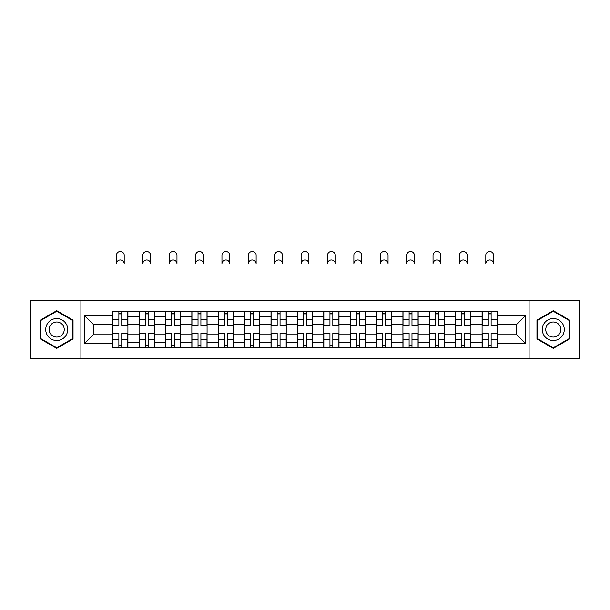 <?xml version="1.0" encoding="UTF-8"?>
<svg xmlns="http://www.w3.org/2000/svg" width="610" height="610" viewBox="0 0 610 610"><rect width="100%" height="100%" fill="white"/><g stroke="black" fill="none" stroke-linecap="round" stroke-linejoin="round"><path stroke-width="0.91" d="M529.099 358.527L579.5 358.527L579.5 300.517L30.5 300.517L30.5 358.527L529.099 358.527L529.099 300.517M139.08 347.708L139.08 316.498L127.917 316.498L127.917 347.708M127.917 316.498L127.917 311.344M139.08 316.498L139.08 311.344M154.307 311.344L154.307 347.708M165.47 347.708L165.47 311.344M180.69 311.344L180.69 347.708M191.853 347.708L191.853 311.344M207.072 311.344L207.072 347.708M218.235 347.708L218.235 311.344M233.455 311.344L233.455 347.708M244.618 347.708L244.618 311.344M259.845 311.344L259.845 347.708M271.008 347.708L271.008 311.344M286.227 311.344L286.227 347.708M297.39 347.708L297.39 311.344M312.61 311.344L312.61 347.708M323.773 347.708L323.773 311.344M338.992 311.344L338.992 347.708M350.155 347.708L350.155 311.344M365.382 311.344L365.382 347.708M376.545 347.708L376.545 311.344M391.765 311.344L391.765 347.708M402.928 347.708L402.928 311.344M418.147 311.344L418.147 347.708M429.31 347.708L429.31 311.344M444.53 311.344L444.53 347.708M455.693 347.708L455.693 311.344M470.92 311.344L470.92 347.708M482.083 347.708L482.083 311.344M482.083 334.768L470.92 334.768M455.693 334.768L444.53 334.768M429.31 334.768L418.147 334.768M402.928 334.768L391.765 334.768M376.545 334.768L365.382 334.768M350.155 334.768L338.992 334.768M323.773 334.768L312.61 334.768M297.39 334.768L286.227 334.768M271.008 334.768L259.845 334.768M244.618 334.768L233.455 334.768M218.235 334.768L207.072 334.768M191.853 334.768L180.69 334.768M165.47 334.768L154.307 334.768M139.08 334.768L127.917 334.768M482.083 324.284L470.92 324.284M455.693 324.284L444.53 324.284M429.31 324.284L418.147 324.284M402.928 324.284L391.765 324.284M376.545 324.284L365.382 324.284M350.155 324.284L338.992 324.284M323.773 324.284L312.61 324.284M297.39 324.284L286.227 324.284M271.008 324.284L259.845 324.284M244.618 324.284L233.455 324.284M218.235 324.284L207.072 324.284M191.853 324.284L180.69 324.284M165.47 324.284L154.307 324.284M139.08 324.284L127.917 324.284M93.246 334.768L112.698 334.768L112.698 324.284L93.246 324.284L93.246 334.768L84.287 343.727L84.287 315.317L112.698 315.317L112.698 324.284M497.303 324.284L497.303 334.768L516.754 334.768L516.754 324.284L497.303 324.284L497.303 311.344L112.698 311.344L112.698 315.317M497.303 315.317L525.713 315.317L525.713 343.727L497.303 343.727L497.303 334.768M112.698 334.768L112.698 347.708L497.303 347.708L497.303 343.727M112.698 343.727L84.287 343.727M80.901 358.527L80.901 300.517M73.04 320.097L56.715 310.681L40.397 320.097L40.397 338.946L56.715 348.371L73.04 338.946L73.04 320.097M569.603 320.097L553.285 310.681L536.96 320.097L536.96 338.946L553.285 348.371L569.603 338.946L569.603 320.097M121.748 345.168L118.874 345.168M118.874 313.883L121.748 313.883M148.131 345.168L145.256 345.168M145.256 313.883L148.131 313.883M174.513 345.168L171.639 345.168M171.639 313.883L174.513 313.883M200.904 345.168L198.021 345.168M198.021 313.883L200.904 313.883M227.286 345.168L224.411 345.168M224.411 313.883L227.286 313.883M253.668 345.168L250.794 345.168M250.794 313.883L253.668 313.883M280.051 345.168L277.176 345.168M277.176 313.883L280.051 313.883M306.441 345.168L303.559 345.168M303.559 313.883L306.441 313.883M332.824 345.168L329.949 345.168M329.949 313.883L332.824 313.883M359.206 345.168L356.331 345.168M356.331 313.883L359.206 313.883M385.589 345.168L382.714 345.168M382.714 313.883L385.589 313.883M411.979 345.168L409.096 345.168M409.096 313.883L411.979 313.883M438.361 345.168L435.487 345.168M435.487 313.883L438.361 313.883M464.744 345.168L461.869 345.168M461.869 313.883L464.744 313.883M491.126 345.168L488.252 345.168M488.252 313.883L491.126 313.883M84.287 315.317L93.246 324.284M516.754 334.768L525.713 343.727M516.754 324.284L525.713 315.317M124.196 263.817A3.889 3.889 0 0 0 120.307 259.929A3.889 3.889 0 0 0 116.418 263.817L116.418 255.361A3.889 3.889 0 0 1 120.307 251.472A3.889 3.889 0 0 1 124.196 255.361L124.196 263.817M121.748 325.885L121.748 311.512L127.833 311.512L127.833 325.885L121.748 325.885M118.874 313.708L121.748 313.708M118.874 311.512L112.781 311.512L112.781 325.885L118.874 325.885L118.874 311.512L121.748 311.512M118.874 333.517L112.781 333.159L118.874 333.159L118.874 347.54L112.781 347.54L116.167 347.54M112.781 333.517L112.781 347.54M121.748 345.336L118.874 345.336M124.455 347.54L127.833 347.54L127.833 333.159L121.748 333.159L121.748 347.54L116.418 347.54M127.833 347.54L124.196 347.54M150.586 263.817A3.889 3.889 0 0 0 146.69 259.929A3.889 3.889 0 0 0 142.801 263.817L142.801 255.361A3.889 3.889 0 0 1 146.69 251.472A3.889 3.889 0 0 1 150.586 255.361L150.586 263.817M148.131 325.885L148.131 311.512L154.223 311.512L154.223 325.885L148.131 325.885M145.256 313.708L148.131 313.708M145.256 311.512L139.164 311.512L139.164 325.885L145.256 325.885L145.256 311.512L148.131 311.512M176.969 263.817A3.889 3.889 0 0 0 173.08 259.929A3.889 3.889 0 0 0 169.191 263.817L169.191 255.361A3.889 3.889 0 0 1 173.08 251.472A3.889 3.889 0 0 1 176.969 255.361L176.969 263.817M174.513 325.885L174.513 311.512L180.606 311.512L180.606 325.885L174.513 325.885M171.639 313.708L174.513 313.708M171.639 311.512L165.554 311.512L165.554 325.885L171.639 325.885L171.639 311.512L174.513 311.512M47.191 335.02A10.995 10.995 0 0 0 62.212 339.046A10.995 10.995 0 0 0 66.238 324.024A10.995 10.995 0 0 0 51.217 320.006A10.995 10.995 0 0 0 47.191 335.02M50.195 333.289A7.526 7.526 0 0 0 60.481 336.041A7.526 7.526 0 0 0 63.234 325.763A7.526 7.526 0 0 0 52.956 323.003A7.526 7.526 0 0 0 50.195 333.289M56.715 311.26L72.529 320.395L72.529 338.657L56.715 347.784L40.901 338.657L40.901 320.395L56.715 311.26M543.762 335.02A10.995 10.995 0 0 0 558.783 339.046A10.995 10.995 0 0 0 562.809 324.024A10.995 10.995 0 0 0 547.788 320.006A10.995 10.995 0 0 0 543.762 335.02M546.766 333.289A7.526 7.526 0 0 0 557.044 336.041A7.526 7.526 0 0 0 559.805 325.763A7.526 7.526 0 0 0 549.518 323.003A7.526 7.526 0 0 0 546.766 333.289M553.285 311.26L569.099 320.395L569.099 338.657L553.285 347.784L537.471 338.657L537.471 320.395L553.285 311.26M145.256 333.517L139.164 333.159L145.256 333.159L145.256 347.54L139.164 347.54L142.549 347.54M139.164 333.517L139.164 347.54M148.131 345.336L145.256 345.336M150.838 347.54L154.223 347.54L154.223 333.159L148.131 333.159L148.131 347.54L142.801 347.54M154.223 347.54L150.586 347.54M171.639 333.517L165.554 333.159L171.639 333.159L171.639 347.54L165.554 347.54L168.932 347.54M165.554 333.517L165.554 347.54M174.513 345.336L171.639 345.336M177.22 347.54L180.606 347.54L180.606 333.159L174.513 333.159L174.513 347.54L169.191 347.54M180.606 347.54L176.969 347.54M203.351 263.817A3.889 3.889 0 0 0 199.462 259.929A3.889 3.889 0 0 0 195.574 263.817L195.574 255.361A3.889 3.889 0 0 1 199.462 251.472A3.889 3.889 0 0 1 203.351 255.361L203.351 263.817M200.904 325.885L200.904 311.512L206.988 311.512L206.988 325.885L200.904 325.885M198.021 313.708L200.904 313.708M198.021 311.512L191.936 311.512L191.936 325.885L198.021 325.885L198.021 311.512L200.904 311.512M229.734 263.817A3.889 3.889 0 0 0 225.845 259.929A3.889 3.889 0 0 0 221.956 263.817L221.956 255.361A3.889 3.889 0 0 1 225.845 251.472A3.889 3.889 0 0 1 229.734 255.361L229.734 263.817M227.286 325.885L227.286 311.512L233.371 311.512L233.371 325.885L227.286 325.885M224.411 313.708L227.286 313.708M224.411 311.512L218.319 311.512L218.319 325.885L224.411 325.885L224.411 311.512L227.286 311.512M256.124 263.817A3.889 3.889 0 0 0 252.227 259.929A3.889 3.889 0 0 0 248.339 263.817L248.339 255.361A3.889 3.889 0 0 1 252.227 251.472A3.889 3.889 0 0 1 256.124 255.361L256.124 263.817M253.668 325.885L253.668 311.512L259.761 311.512L259.761 325.885L253.668 325.885M250.794 313.708L253.668 313.708M250.794 311.512L244.702 311.512L244.702 325.885L250.794 325.885L250.794 311.512L253.668 311.512M198.021 333.517L191.936 333.159L198.021 333.159L198.021 347.54L191.936 347.54L195.322 347.54M191.936 333.517L191.936 347.54M200.904 345.336L198.021 345.336M203.603 347.54L206.988 347.54L206.988 333.159L200.904 333.159L200.904 347.54L195.574 347.54M206.988 347.54L203.351 347.54M224.411 333.517L218.319 333.159L224.411 333.159L224.411 347.54L218.319 347.54L221.704 347.54M218.319 333.517L218.319 347.54M227.286 345.336L224.411 345.336M229.993 347.54L233.371 347.54L233.371 333.159L227.286 333.159L227.286 347.54L221.956 347.54M233.371 347.54L229.734 347.54M250.794 333.517L244.702 333.159L250.794 333.159L250.794 347.54L244.702 347.54L248.087 347.54M244.702 333.517L244.702 347.54M253.668 345.336L250.794 345.336M256.375 347.54L259.761 347.54L259.761 333.159L253.668 333.159L253.668 347.54L248.339 347.54M259.761 347.54L256.124 347.54M282.506 263.817A3.889 3.889 0 0 0 278.617 259.929A3.889 3.889 0 0 0 274.729 263.817L274.729 255.361A3.889 3.889 0 0 1 278.617 251.472A3.889 3.889 0 0 1 282.506 255.361L282.506 263.817M280.051 325.885L280.051 311.512L286.143 311.512L286.143 325.885L280.051 325.885M277.176 313.708L280.051 313.708M277.176 311.512L271.092 311.512L271.092 325.885L277.176 325.885L277.176 311.512L280.051 311.512M277.176 333.517L271.092 333.159L277.176 333.159L277.176 347.54L271.092 347.54L274.469 347.54M271.092 333.517L271.092 347.54M280.051 345.336L277.176 345.336M282.758 347.54L286.143 347.54L286.143 333.159L280.051 333.159L280.051 347.54L274.729 347.54M286.143 347.54L282.506 347.54M308.889 263.817A3.889 3.889 0 0 0 305 259.929A3.889 3.889 0 0 0 301.111 263.817L301.111 255.361A3.889 3.889 0 0 1 305 251.472A3.889 3.889 0 0 1 308.889 255.361L308.889 263.817M306.441 325.885L306.441 311.512L312.526 311.512L312.526 325.885L306.441 325.885M303.559 313.708L306.441 313.708M303.559 311.512L297.474 311.512L297.474 325.885L303.559 325.885L303.559 311.512L306.441 311.512M303.559 333.517L297.474 333.159L303.559 333.159L303.559 347.54L297.474 347.54L300.86 347.54M297.474 333.517L297.474 347.54M306.441 345.336L303.559 345.336M309.14 347.54L312.526 347.54L312.526 333.159L306.441 333.159L306.441 347.54L301.111 347.54M312.526 347.54L308.889 347.54M335.271 263.817A3.889 3.889 0 0 0 331.382 259.929A3.889 3.889 0 0 0 327.494 263.817L327.494 255.361A3.889 3.889 0 0 1 331.382 251.472A3.889 3.889 0 0 1 335.271 255.361L335.271 263.817M332.824 325.885L332.824 311.512L338.908 311.512L338.908 325.885L332.824 325.885M329.949 313.708L332.824 313.708M329.949 311.512L323.857 311.512L323.857 325.885L329.949 325.885L329.949 311.512L332.824 311.512M329.949 333.517L323.857 333.159L329.949 333.159L329.949 347.54L323.857 347.54L327.242 347.54M323.857 333.517L323.857 347.54M332.824 345.336L329.949 345.336M335.531 347.54L338.908 347.54L338.908 333.159L332.824 333.159L332.824 347.54L327.494 347.54M338.908 347.54L335.271 347.54M361.661 263.817A3.889 3.889 0 0 0 357.773 259.929A3.889 3.889 0 0 0 353.876 263.817L353.876 255.361A3.889 3.889 0 0 1 357.773 251.472A3.889 3.889 0 0 1 361.661 255.361L361.661 263.817M359.206 325.885L359.206 311.512L365.298 311.512L365.298 325.885L359.206 325.885M356.331 313.708L359.206 313.708M356.331 311.512L350.239 311.512L350.239 325.885L356.331 325.885L356.331 311.512L359.206 311.512M356.331 333.517L350.239 333.159L356.331 333.159L356.331 347.54L350.239 347.54L353.625 347.54M350.239 333.517L350.239 347.54M359.206 345.336L356.331 345.336M361.913 347.54L365.298 347.54L365.298 333.159L359.206 333.159L359.206 347.54L353.876 347.54M365.298 347.54L361.661 347.54M388.044 263.817A3.889 3.889 0 0 0 384.155 259.929A3.889 3.889 0 0 0 380.266 263.817L380.266 255.361A3.889 3.889 0 0 1 384.155 251.472A3.889 3.889 0 0 1 388.044 255.361L388.044 263.817M385.589 325.885L385.589 311.512L391.681 311.512L391.681 325.885L385.589 325.885M382.714 313.708L385.589 313.708M382.714 311.512L376.629 311.512L376.629 325.885L382.714 325.885L382.714 311.512L385.589 311.512M382.714 333.517L376.629 333.159L382.714 333.159L382.714 347.54L376.629 347.54L380.007 347.54M376.629 333.517L376.629 347.54M385.589 345.336L382.714 345.336M388.296 347.54L391.681 347.54L391.681 333.159L385.589 333.159L385.589 347.54L380.266 347.54M391.681 347.54L388.044 347.54M414.426 263.817A3.889 3.889 0 0 0 410.538 259.929A3.889 3.889 0 0 0 406.649 263.817L406.649 255.361A3.889 3.889 0 0 1 410.538 251.472A3.889 3.889 0 0 1 414.426 255.361L414.426 263.817M411.979 325.885L411.979 311.512L418.063 311.512L418.063 325.885L411.979 325.885M409.096 313.708L411.979 313.708M409.096 311.512L403.012 311.512L403.012 325.885L409.096 325.885L409.096 311.512L411.979 311.512M409.096 333.517L403.012 333.159L409.096 333.159L409.096 347.54L403.012 347.54L406.397 347.54M403.012 333.517L403.012 347.54M411.979 345.336L409.096 345.336M414.678 347.54L418.063 347.54L418.063 333.159L411.979 333.159L411.979 347.54L406.649 347.54M418.063 347.54L414.426 347.54M440.809 263.817A3.889 3.889 0 0 0 436.92 259.929A3.889 3.889 0 0 0 433.031 263.817L433.031 255.361A3.889 3.889 0 0 1 436.92 251.472A3.889 3.889 0 0 1 440.809 255.361L440.809 263.817M438.361 325.885L438.361 311.512L444.446 311.512L444.446 325.885L438.361 325.885M435.487 313.708L438.361 313.708M435.487 311.512L429.394 311.512L429.394 325.885L435.487 325.885L435.487 311.512L438.361 311.512M435.487 333.517L429.394 333.159L435.487 333.159L435.487 347.54L429.394 347.54L432.78 347.54M429.394 333.517L429.394 347.54M438.361 345.336L435.487 345.336M441.068 347.54L444.446 347.54L444.446 333.159L438.361 333.159L438.361 347.54L433.031 347.54M444.446 347.54L440.809 347.54M467.199 263.817A3.889 3.889 0 0 0 463.31 259.929A3.889 3.889 0 0 0 459.414 263.817L459.414 255.361A3.889 3.889 0 0 1 463.31 251.472A3.889 3.889 0 0 1 467.199 255.361L467.199 263.817M464.744 325.885L464.744 311.512L470.836 311.512L470.836 325.885L464.744 325.885M461.869 313.708L464.744 313.708M461.869 311.512L455.777 311.512L455.777 325.885L461.869 325.885L461.869 311.512L464.744 311.512M461.869 333.517L455.777 333.159L461.869 333.159L461.869 347.54L455.777 347.54L459.162 347.54M455.777 333.517L455.777 347.54M464.744 345.336L461.869 345.336M467.451 347.54L470.836 347.54L470.836 333.159L464.744 333.159L464.744 347.54L459.414 347.54M470.836 347.54L467.199 347.54M493.582 263.817A3.889 3.889 0 0 0 489.693 259.929A3.889 3.889 0 0 0 485.804 263.817L485.804 255.361A3.889 3.889 0 0 1 489.693 251.472A3.889 3.889 0 0 1 493.582 255.361L493.582 263.817M491.126 325.885L491.126 311.512L497.219 311.512L497.219 325.885L491.126 325.885M488.252 313.708L491.126 313.708M488.252 311.512L482.167 311.512L482.167 325.885L488.252 325.885L488.252 311.512L491.126 311.512M488.252 333.517L482.167 333.159L488.252 333.159L488.252 347.54L482.167 347.54L485.545 347.54M482.167 333.517L482.167 347.54M491.126 345.336L488.252 345.336M493.833 347.54L497.219 347.54L497.219 333.159L491.126 333.159L491.126 347.54L485.804 347.54M497.219 347.54L493.582 347.54M455.693 316.498L444.53 316.498M429.31 316.498L418.147 316.498M402.928 316.498L391.765 316.498M376.545 316.498L365.382 316.498M350.155 316.498L338.992 316.498M323.773 316.498L312.61 316.498M297.39 316.498L286.227 316.498M271.008 316.498L259.845 316.498M244.618 316.498L233.455 316.498M218.235 316.498L207.072 316.498M191.853 316.498L180.69 316.498M165.47 316.498L154.307 316.498M482.083 316.498L470.92 316.498M455.693 342.546L444.53 342.546M429.31 342.546L418.147 342.546M402.928 342.546L391.765 342.546M376.545 342.546L365.382 342.546M350.155 342.546L338.992 342.546M323.773 342.546L312.61 342.546M297.39 342.546L286.227 342.546M271.008 342.546L259.845 342.546M244.618 342.546L233.455 342.546M218.235 342.546L207.072 342.546M191.853 342.546L180.69 342.546M165.47 342.546L154.307 342.546M139.08 342.546L127.917 342.546M482.083 342.546L470.92 342.546M121.748 325.526L127.833 325.526M121.748 319.815L127.833 319.815M112.781 325.526L118.874 325.526M112.781 319.815L118.874 319.815M118.874 339.229L112.781 339.229M127.833 333.517L121.748 333.517M127.833 339.229L121.748 339.229M148.131 325.526L154.223 325.526M148.131 319.815L154.223 319.815M139.164 325.526L145.256 325.526M139.164 319.815L145.256 319.815M174.513 325.526L180.606 325.526M174.513 319.815L180.606 319.815M165.554 325.526L171.639 325.526M165.554 319.815L171.639 319.815M145.256 339.229L139.164 339.229M154.223 333.517L148.131 333.517M154.223 339.229L148.131 339.229M171.639 339.229L165.554 339.229M180.606 333.517L174.513 333.517M180.606 339.229L174.513 339.229M200.904 325.526L206.988 325.526M200.904 319.815L206.988 319.815M191.936 325.526L198.021 325.526M191.936 319.815L198.021 319.815M227.286 325.526L233.371 325.526M227.286 319.815L233.371 319.815M218.319 325.526L224.411 325.526M218.319 319.815L224.411 319.815M253.668 325.526L259.761 325.526M253.668 319.815L259.761 319.815M244.702 325.526L250.794 325.526M244.702 319.815L250.794 319.815M198.021 339.229L191.936 339.229M206.988 333.517L200.904 333.517M206.988 339.229L200.904 339.229M224.411 339.229L218.319 339.229M233.371 333.517L227.286 333.517M233.371 339.229L227.286 339.229M250.794 339.229L244.702 339.229M259.761 333.517L253.668 333.517M259.761 339.229L253.668 339.229M280.051 325.526L286.143 325.526M280.051 319.815L286.143 319.815M271.092 325.526L277.176 325.526M271.092 319.815L277.176 319.815M277.176 339.229L271.092 339.229M286.143 333.517L280.051 333.517M286.143 339.229L280.051 339.229M306.441 325.526L312.526 325.526M306.441 319.815L312.526 319.815M297.474 325.526L303.559 325.526M297.474 319.815L303.559 319.815M303.559 339.229L297.474 339.229M312.526 333.517L306.441 333.517M312.526 339.229L306.441 339.229M332.824 325.526L338.908 325.526M332.824 319.815L338.908 319.815M323.857 325.526L329.949 325.526M323.857 319.815L329.949 319.815M329.949 339.229L323.857 339.229M338.908 333.517L332.824 333.517M338.908 339.229L332.824 339.229M359.206 325.526L365.298 325.526M359.206 319.815L365.298 319.815M350.239 325.526L356.331 325.526M350.239 319.815L356.331 319.815M356.331 339.229L350.239 339.229M365.298 333.517L359.206 333.517M365.298 339.229L359.206 339.229M385.589 325.526L391.681 325.526M385.589 319.815L391.681 319.815M376.629 325.526L382.714 325.526M376.629 319.815L382.714 319.815M382.714 339.229L376.629 339.229M391.681 333.517L385.589 333.517M391.681 339.229L385.589 339.229M411.979 325.526L418.063 325.526M411.979 319.815L418.063 319.815M403.012 325.526L409.096 325.526M403.012 319.815L409.096 319.815M409.096 339.229L403.012 339.229M418.063 333.517L411.979 333.517M418.063 339.229L411.979 339.229M438.361 325.526L444.446 325.526M438.361 319.815L444.446 319.815M429.394 325.526L435.487 325.526M429.394 319.815L435.487 319.815M435.487 339.229L429.394 339.229M444.446 333.517L438.361 333.517M444.446 339.229L438.361 339.229M464.744 325.526L470.836 325.526M464.744 319.815L470.836 319.815M455.777 325.526L461.869 325.526M455.777 319.815L461.869 319.815M461.869 339.229L455.777 339.229M470.836 333.517L464.744 333.517M470.836 339.229L464.744 339.229M491.126 325.526L497.219 325.526M491.126 319.815L497.219 319.815M482.167 325.526L488.252 325.526M482.167 319.815L488.252 319.815M488.252 339.229L482.167 339.229M497.219 333.517L491.126 333.517M497.219 339.229L491.126 339.229"/></g></svg>
